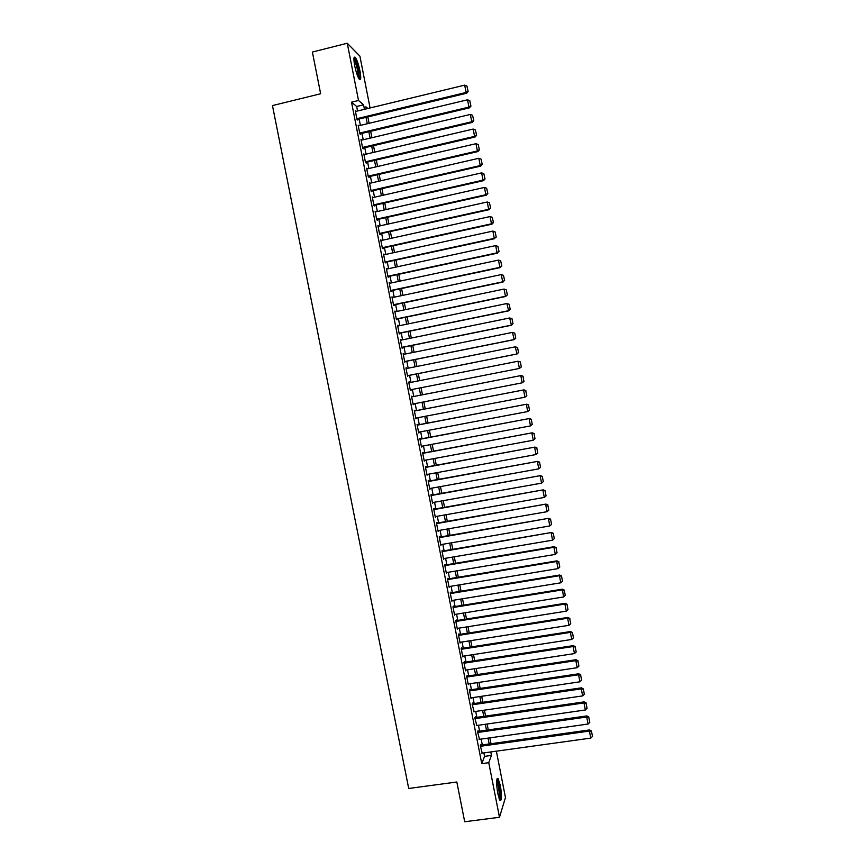 <?xml version="1.0" encoding="UTF-8"?>
<svg xmlns="http://www.w3.org/2000/svg" width="865" height="865" viewBox="0 0 865 865"><rect width="100%" height="100%" fill="white"/><g stroke="black" fill="none" stroke-linecap="round" stroke-linejoin="round"><path stroke-width="1.3" d="M497.775 793.562C496.164 783.214 496.261 778.208 498.089 778.543L500.348 785.539C501.96 795.811 501.862 800.806 500.035 800.547L497.775 793.562M354.715 65.827C353.504 58.95 353.709 56.139 355.299 57.393C357.007 59.826 358.564 64.334 359.959 70.908C361.17 77.753 360.964 80.564 359.375 79.331C357.678 76.942 356.121 72.433 354.715 65.827M496.369 751.177L505.463 797.519L499.494 817.284L464.7 821.75L456.828 782.003L408.713 788.48L272.453 105.573L320.645 93.755L312.384 52.041L347.254 43.25L359.894 56.117L370.069 107.963M480.886 745.122L480.756 744.43L480.28 745.598L482.205 753.134M478.172 731.336L478.042 730.655L477.556 731.779L479.502 739.316M475.458 717.55L475.328 716.858L474.831 717.95L476.799 725.486M472.744 703.742L472.604 703.05L472.106 704.099L474.096 711.646M470.019 689.924L469.89 689.232L469.381 690.238L471.014 698.563L471.393 697.796M467.295 676.095L467.165 675.403L466.646 676.365L468.289 684.691L468.679 683.923M464.57 662.244L464.44 661.552L463.921 662.482L465.554 670.818L465.976 670.04M461.845 648.393L461.715 647.701L461.186 648.588L462.818 656.924L463.272 656.146M459.12 634.521L458.98 633.829L458.439 634.672L460.083 643.03L460.569 642.23M455.833 621.448L564.899 604.084L565.137 603.305L455.704 620.746L457.347 629.115L457.866 628.314M453.649 606.743L453.509 606.051L452.957 606.819L454.601 615.177L455.152 614.377L563.537 596.991L562.401 589.173L452.968 606.852M450.914 592.839L450.773 592.136L450.211 592.871L451.865 601.24L452.406 600.429M448.167 578.912L448.038 578.22L447.464 578.901L449.108 587.281L449.659 586.47M445.432 564.986L445.291 564.283L444.707 564.932L446.362 573.322L446.913 572.5M442.685 551.037L442.545 550.335L441.961 550.94L443.615 559.341L444.156 558.52M439.939 537.079L439.798 536.376L439.204 536.938L440.858 545.339L441.399 544.528M437.182 523.098L437.052 522.406L436.447 522.925L438.101 531.337L438.642 530.515M434.435 509.117L434.295 508.415L433.679 508.901L435.344 517.313L435.884 516.491M431.678 495.115L431.538 494.412L430.921 494.856L432.576 503.289L433.127 502.457M428.921 481.102L428.781 480.399L428.153 480.81L429.808 489.244L430.359 488.411M426.164 467.078L426.023 466.376L425.385 466.743L427.04 475.177L427.591 474.355M423.396 453.044L423.255 452.341L422.607 452.665L424.272 461.11L424.823 460.277M420.628 438.988L420.487 438.285L419.839 438.566L421.504 447.021L422.044 446.189M417.86 424.931L417.06 424.466L418.725 432.922L419.276 432.089M415.092 410.853L414.281 410.345L415.946 418.811L416.498 417.979M412.324 396.765L411.502 396.213L413.167 404.69L413.719 403.858M409.534 382.633L408.713 382.071L410.388 390.558L410.929 389.715M406.755 368.479L405.923 367.906L407.599 376.405L408.15 375.605M403.966 354.304L403.133 353.731L404.809 362.24L405.371 361.483M401.165 340.118L400.344 339.545L402.02 348.065L402.733 348.054L402.593 347.341M398.376 325.921L397.554 325.348L399.23 333.868L399.944 333.901L399.803 333.198M395.575 311.703L394.754 311.14L396.43 319.672L397.154 319.736L397.024 319.034M392.775 297.484L391.953 296.911L393.629 305.453L394.364 305.561L394.224 304.858M389.974 283.244L389.153 282.671L390.829 291.224L391.575 291.375L391.434 290.672M387.174 268.993L386.341 268.42L388.028 276.973L388.785 277.178L388.644 276.465M384.363 254.721L383.541 254.159L385.217 262.722L385.985 262.96L385.844 262.246M381.552 240.448L380.73 239.886L382.417 248.45L383.184 248.731L383.044 248.017M378.74 226.154L377.908 225.592L379.605 234.166L380.384 234.491L380.243 233.777M375.918 211.849L375.096 211.287L376.783 219.872L377.572 220.24L377.432 219.526M373.107 197.523L372.274 196.96L373.972 205.556L374.761 205.967L374.621 205.254M370.285 183.196L369.452 182.634L371.15 191.23L371.95 191.684L371.809 190.97M367.463 168.848L366.63 168.286L368.328 176.893L369.139 177.39L368.998 176.676M364.63 154.489L363.808 153.927L365.506 162.544L366.328 163.085L366.187 162.371M361.754 140.119L360.975 139.557L362.673 148.185L363.505 148.758L363.365 148.045M358.889 125.749L358.142 125.166L359.84 133.805L360.683 134.432L360.543 133.707M357.559 110.98L356.672 106.482L351.514 102.189L481.773 763.654L484.562 756.367L483.881 752.907M482.313 744.916L481.167 739.088M479.599 731.141L478.442 725.259M476.885 717.345L475.718 711.408M474.161 703.537L472.993 697.558M471.447 689.708L470.257 683.685M468.722 675.879L467.532 669.802M465.997 662.028L464.797 655.908M463.272 648.166L462.061 642.003M460.537 634.294L459.315 628.077M457.812 620.41L456.579 614.15M455.077 606.516L453.833 600.202M452.341 592.601L451.087 586.243M449.595 578.674L448.329 572.262M446.859 564.737L445.583 558.282M444.113 550.789L442.826 544.28M441.366 536.83L440.069 530.267M438.609 522.849L437.312 516.243M435.863 508.858L434.544 502.208M433.106 494.867L431.786 488.152M430.348 480.843L429.018 474.096M427.58 466.819L426.25 460.018M424.823 452.773L423.472 445.929M422.055 438.728L420.693 431.819M419.287 424.661L417.925 417.709M416.519 410.572L415.135 403.577M413.74 396.484L412.356 389.434M410.962 382.352L409.578 375.324M408.172 368.198L406.799 361.192M405.382 354.023L404.02 347.06M402.593 339.826L401.23 332.906M399.803 325.629L398.441 318.731M397.003 311.411L395.651 304.556M394.202 297.182L392.861 290.37M391.402 282.942L390.061 276.162M388.59 268.68L387.271 261.944M385.79 254.418L384.471 247.714M382.979 240.135L381.66 233.463M380.168 225.83L378.859 219.202M377.345 211.525L376.048 204.929M374.523 197.198L373.237 190.646M371.712 182.861L370.425 176.352M368.879 168.513L367.603 162.036M366.057 154.154L364.792 147.71M363.224 139.773L361.97 133.372M360.391 125.382L359.148 119.024M356.023 111.347L355.31 110.774L357.007 119.413L357.861 120.084L357.721 119.359M455.704 620.756L456.244 619.946L456.385 620.638M499.494 817.284L488.768 762.692L491.439 755.415L490.758 751.955M481.773 763.654L488.768 762.692M351.514 102.189L358.521 100.491L347.254 43.25M364.446 109.314L363.56 104.816L358.521 100.491M489.179 743.965L488.033 738.115M486.476 730.157L485.319 724.275M483.762 716.35L482.594 710.414M481.037 702.531L479.859 696.541M478.323 688.691L477.134 682.658M475.599 674.841L474.398 668.764M472.874 660.979L471.674 654.848M470.149 647.107L468.938 640.933M467.414 633.212L466.192 626.995M464.689 619.318L463.456 613.047M461.953 605.403L460.71 599.077M459.218 591.476L457.963 585.108M456.471 577.539L455.217 571.116M453.736 563.58L452.46 557.114M450.989 549.621L449.703 543.101M448.243 535.64L446.946 529.077M445.486 521.649L444.188 515.032M442.739 507.647L441.431 500.986M439.982 493.623L438.663 486.919M437.225 479.599L435.895 472.841M434.468 465.554L433.127 458.742M431.7 451.498L430.348 444.642M428.932 437.43L427.58 430.521M426.164 423.342L424.802 416.389M423.396 409.253L422.023 402.247M420.628 395.143L419.233 388.082M417.849 381L416.465 373.95M415.059 366.825L413.675 359.808M412.27 352.628L410.897 345.654M409.48 338.42L408.118 331.49M406.68 324.202L405.328 317.304M403.89 309.973L402.539 303.118M401.09 295.733L399.749 288.91M398.278 281.471L396.949 274.681M395.478 267.199L394.148 260.452M392.667 252.915L391.348 246.201M389.856 238.61L388.547 231.939M387.044 224.305L385.747 217.666M384.233 209.979L382.936 203.383M381.411 195.641L380.124 189.078M378.589 181.282L377.313 174.762M375.767 166.923L374.491 160.436M372.945 152.543L371.68 146.088M370.112 138.151L368.858 131.74M367.279 123.738L366.025 117.37M367.852 108.503L365.852 106.784L366.263 108.882M367.852 116.926L369.106 123.306M370.674 131.307L371.928 137.719M373.496 145.666L374.761 152.11M376.318 160.014L377.583 166.502M379.13 174.341L380.416 180.871M381.941 188.656L383.227 195.22M384.752 202.961L386.05 209.568M387.563 217.256L388.872 223.894M390.364 231.539L391.683 238.21M393.175 245.801L394.494 252.515M395.975 260.051L397.295 266.809M398.765 274.292L400.106 281.082M401.565 288.521L402.906 295.343M404.355 302.728L405.707 309.594M407.145 316.925L408.496 323.834M409.934 331.111L411.297 338.053M412.713 345.286L414.086 352.26M415.503 359.451L416.876 366.457M418.282 373.594L419.666 380.643M421.06 387.725L422.444 394.786M423.839 401.89L425.212 408.896M426.618 416.043L427.991 422.996M429.397 430.175L430.759 437.085M432.176 444.296L433.516 451.162M434.944 458.407L436.284 465.219M437.712 472.506L439.042 479.264M440.48 486.584L441.799 493.299M443.248 500.662L444.556 507.322M446.005 514.718L447.302 521.336M448.762 528.764L450.06 535.327M451.519 542.788L452.806 549.307M454.276 556.811L455.552 563.277M457.034 570.813L458.288 577.236M459.78 584.805L461.034 591.173M462.526 598.785L463.77 605.111M465.273 612.755L466.505 619.026M468.008 626.703L469.23 632.931M470.755 640.641L471.966 646.825M473.49 654.567L474.69 660.698M476.226 668.483L477.415 674.57M478.95 682.388L480.14 688.421M481.686 696.271L482.854 702.261M484.411 710.154L485.579 716.09M487.136 724.016L488.293 729.909M489.85 737.867L490.996 743.705M356.672 106.482L363.56 104.816M484.562 756.367L491.439 755.415M366.771 168.967L367.452 168.805M369.582 183.272L370.263 183.11M372.393 197.555L373.075 197.404M375.205 211.828L375.886 211.676M378.016 226.089L378.697 225.938M380.816 240.34L381.497 240.189M383.617 254.58L384.298 254.429M386.417 268.799L387.098 268.647M389.218 283.006L389.899 282.855M392.007 297.203L392.688 297.052M394.797 311.378L395.489 311.238M397.586 325.543L398.278 325.402M400.376 339.707L401.057 339.567M403.155 353.85L403.847 353.709M405.945 367.971L406.626 367.841M408.723 382.092L409.404 381.952M410.388 390.548L411.07 390.418M413.156 404.647L413.848 404.517M415.935 418.725L416.616 418.595M418.703 432.792L419.384 432.662M421.471 446.848L422.152 446.718M424.228 460.894L424.92 460.764M426.996 474.917L427.678 474.799M429.754 488.941L430.435 488.812M432.511 502.943L433.192 502.814M435.268 516.935L435.949 516.805M438.014 530.905L438.696 530.786M440.761 544.874L441.453 544.755M443.507 558.822L444.199 558.704M446.254 572.76L446.935 572.641M449 586.686L449.681 586.567M451.735 600.602L452.417 600.483M355.45 111.488L464.689 85.138L466.105 92.469L466.635 93.236L468.127 91.463L466.927 86.024L468.127 91.463M357.126 119.5L466.635 93.236M356.867 118.689L466.105 92.469L467.922 91.149M466.927 86.024L464.689 85.138M353.926 58.766L354.066 58.809C355.601 60.236 357.083 64.248 358.521 70.843C359.332 75.19 359.418 77.731 358.77 78.466M358.196 77.353L357.678 70.843C356.553 65.589 355.31 61.988 353.936 60.031M359.451 79.418L358.856 71.157C357.461 64.626 355.915 60.15 354.218 57.739L354.088 57.598M496.769 779.884L496.845 779.916C498.651 782.598 499.743 787.918 500.089 795.854L499.419 799.455M498.964 798.254L499.256 795.486C499.051 789.269 498.175 784.49 496.651 781.149M499.959 800.449L500.403 796.762C500.1 788.664 498.975 782.674 497.029 778.792M358.283 125.89L467.522 99.799L468.938 107.119L469.457 107.833L470.949 106.081L469.76 100.675L470.949 106.081M359.916 133.859L469.457 107.833M359.699 133.08L468.938 107.119L470.744 105.8M469.76 100.675L467.522 99.799M361.116 140.271L470.344 114.44L471.76 121.76L472.279 122.43L473.771 120.7L472.582 115.305L473.771 120.7M362.705 148.207L472.279 122.43M362.532 147.461L471.76 121.76L473.566 120.419M472.582 115.305L470.344 114.44M363.949 154.651L473.177 129.069L474.582 136.378L475.09 137.005L476.593 135.286L475.404 129.923L476.593 135.286M365.495 162.534L475.09 137.005M365.354 161.831L474.582 136.378L476.388 135.037M475.404 129.923L473.177 129.069M366.771 169.01L475.999 143.687L477.404 150.986L477.902 151.57L479.405 149.872L478.226 144.531L479.405 149.872M368.317 176.838L477.902 151.57M368.187 176.179L477.404 150.986L479.21 149.634M478.226 144.531L475.999 143.687M369.593 183.348L478.81 158.284L480.226 165.583L480.713 166.123L482.216 164.437L481.037 159.117L482.216 164.437M371.128 191.133L480.713 166.123M371.009 190.516L480.226 165.583L482.021 164.22M481.037 159.117L478.81 158.284M372.415 197.685L481.632 172.87L483.038 180.158L483.524 180.655L485.027 178.99L483.849 173.692L485.027 178.99M373.94 205.405L483.524 180.655M373.831 204.843L483.038 180.158L484.832 178.796M483.849 173.692L481.632 172.87M375.237 212.001L484.443 187.446L485.849 194.722L486.325 195.176L487.838 193.533L486.66 188.256L487.838 193.533M376.751 219.678L486.325 195.176M376.643 219.159L485.849 194.722L487.644 193.349M486.66 188.256L484.443 187.446M378.048 226.306L487.255 201.999L488.66 209.276L489.125 209.687L490.639 208.065L489.471 202.81L490.639 208.065M379.551 233.928L489.125 209.687M379.454 233.453L488.66 209.276L490.455 207.892M489.471 202.81L487.255 201.999M380.87 240.6L490.066 216.553L491.471 223.819L491.925 224.176L493.439 222.575L492.282 217.342L493.439 222.575M382.352 248.169L491.925 224.176M382.276 247.736L491.471 223.819L493.255 222.424M492.282 217.342L490.066 216.553M383.682 254.872L492.877 231.085L494.272 238.34L496.24 237.075L495.083 231.863L496.24 237.075M385.163 262.398L494.726 238.654M385.076 262.009L494.272 238.34L496.067 236.945M495.083 231.863L492.877 231.085M386.482 269.134L495.677 245.595L497.072 252.85L499.04 251.553L497.883 246.374L499.04 251.553M387.953 276.616L497.516 253.121M387.888 276.259L497.072 252.85L498.867 251.445M497.883 246.374L495.677 245.595M389.293 283.385L498.478 260.106L499.873 267.35L501.83 266.031L500.684 260.862L501.83 266.031M390.753 290.813L500.305 267.577M390.688 290.51L499.873 267.35L501.657 265.933M500.684 260.862L498.478 260.106M392.094 297.625L501.278 274.594L502.673 281.828L504.619 280.487L503.473 275.34L504.619 280.487M393.543 304.999L503.095 282.012M393.489 304.739L502.673 281.828L504.457 280.411M503.473 275.34L501.278 274.594M394.894 311.854L504.068 289.061L505.463 296.295L507.409 294.933L506.274 289.807L507.409 294.933M396.332 319.174L505.874 296.446M396.289 318.958L505.463 296.295L507.247 294.868M506.274 289.807L504.068 289.061M397.695 326.062L506.868 303.529L509.215 304.307L510.199 309.356L509.215 304.307M399.122 333.339L508.663 310.849L506.868 303.529L509.063 304.264M399.089 333.166L508.263 310.751L510.036 309.313M508.663 310.849L510.199 309.356M400.484 340.259L509.658 317.974L512.004 318.731L512.977 323.78L512.004 318.731M401.911 347.481L511.442 325.251L509.658 317.974L511.842 318.698M401.879 347.352L511.042 325.197L512.815 323.748M511.442 325.251L512.977 323.78M403.274 354.445L512.437 332.409L514.783 333.144L515.756 338.183L514.783 333.144M404.69 361.613L514.221 339.631L512.437 332.409L514.632 333.122M404.669 361.527L513.832 339.621L515.605 338.172M514.221 339.631L515.756 338.183M406.063 368.62L515.226 346.833L517.562 347.535L518.535 352.563L517.562 347.535M407.469 375.734L517 354.001L515.226 346.833L517.411 347.535M407.458 375.691L516.621 354.034L518.384 352.574M517 354.001L518.535 352.563M408.853 382.773L518.005 361.235L520.341 361.916L521.314 366.944L520.341 361.916M521.314 366.944L519.4 368.436L518.005 361.235L520.189 361.938M410.248 389.845L519.4 368.436L521.163 366.965M411.643 396.916L521.152 375.54L411.632 396.894M524.082 381.303L522.179 382.827L520.784 375.626L522.968 376.318L523.941 381.346L522.968 376.318M413.027 403.987L522.179 382.827L523.941 381.346M521.152 375.54L523.109 376.275M414.421 411.048L523.92 389.877L414.411 410.983M526.85 395.651L524.947 397.197L523.563 390.007L525.747 390.688L526.709 395.716L525.747 390.688M415.805 418.109L524.947 397.197L526.709 395.716M523.92 389.877L525.888 390.634M417.2 425.169L526.688 404.193L417.179 425.061M529.618 409.988L527.726 411.556L526.342 404.377L528.515 405.047L529.488 410.064L528.515 405.047M418.584 432.219L527.726 411.556L529.488 410.064M526.688 404.193L528.656 404.971M419.979 439.269L529.445 418.509L419.947 439.117M532.386 424.304L530.494 425.904L529.11 418.725L531.283 419.384L532.256 424.401L531.283 419.384M421.363 446.318L530.494 425.904L532.256 424.401M529.445 418.509L531.413 419.298M422.747 453.368L532.213 432.803L422.715 453.174M424.131 460.407L533.262 440.231L531.878 433.073L534.051 433.711L535.013 438.728L534.051 433.711M532.213 432.803L534.181 433.614M535.013 438.728L533.262 440.231M425.526 467.446L534.97 447.086L425.472 467.208M426.91 474.474L536.03 454.547L534.646 447.389L536.808 448.027L537.781 453.044L536.808 448.027M534.97 447.086L536.938 447.908M537.781 453.044L536.03 454.547M428.294 481.513L537.727 461.359L428.24 481.232M429.678 488.541L538.787 468.852L537.414 461.705L539.576 462.332L540.538 467.338L539.576 462.332M537.727 461.359L539.695 462.191M540.538 467.338L538.787 468.852M431.062 495.559L540.474 475.609L430.997 495.245M432.435 502.587L541.555 483.146L540.171 475.999L542.333 476.626L543.296 481.621L542.333 476.626M540.474 475.609L542.452 476.464M543.296 481.621L541.555 483.146M433.819 509.604L543.231 489.85L433.743 509.236M435.203 516.621L544.312 497.429L542.928 490.293L545.091 490.898L546.053 495.894L545.091 490.898M543.231 489.85L545.199 490.725M546.053 495.894L544.312 497.429M436.587 523.628L545.977 504.079L436.501 523.217M437.96 530.634L547.058 511.691L545.685 504.555L547.837 505.16L548.799 510.145L547.837 505.16M545.977 504.079L547.956 504.965M548.799 510.145L547.058 511.691M439.344 537.641L548.724 518.297L439.247 537.187M440.718 544.647L549.816 525.942L548.442 518.816L550.594 519.411L551.556 524.395L550.594 519.411M548.724 518.297L550.702 519.195M551.556 524.395L549.816 525.942M442.101 551.643L551.459 532.494L442.004 551.146M443.475 558.639L552.562 540.182L551.189 533.056L553.341 533.64L554.303 538.625L553.341 533.64M551.459 532.494L553.449 533.413M554.303 538.625L552.562 540.182M444.848 565.634L553.935 547.296L554.205 546.691L444.74 565.094M446.221 572.619L555.308 554.4L553.935 547.296L556.087 547.859L557.049 552.832L556.087 547.859M554.205 546.691L556.184 547.621M557.049 552.832L555.308 554.4M447.605 579.604L556.682 561.504L556.941 560.866L447.486 579.031M448.978 586.589L558.055 568.608L556.682 561.504L558.822 562.066L559.785 567.04L558.822 562.066M556.941 560.866L558.931 561.807M559.785 567.04L558.055 568.608M450.351 593.563L559.428 575.712L559.677 575.02L450.233 592.947M451.725 600.537L560.801 582.805L559.428 575.712L561.569 576.263L562.52 581.226L561.569 576.263M559.677 575.02L561.666 575.993M562.52 581.226L560.801 582.805M453.098 607.511L562.163 589.908L564.304 590.449L565.267 595.401L564.304 590.449M562.401 589.173L564.402 590.157M565.267 595.401L563.537 596.991M457.207 628.412L566.272 611.166L564.899 604.084L567.04 604.613L567.991 609.566L567.04 604.613M565.137 603.305L567.126 604.3M567.991 609.566L566.272 611.166M458.58 635.375L567.635 618.248L567.862 617.426L458.482 634.618M459.953 642.327L569.008 625.319L567.635 618.248L569.776 618.767L570.727 623.719L569.776 618.767M567.862 617.426L569.862 618.443M570.727 623.719L569.008 625.319M461.315 649.28L570.37 632.391L570.586 631.537L461.24 648.48M462.689 656.232L571.733 639.462L570.37 632.391L572.5 632.91L573.452 637.851L572.5 632.91M570.586 631.537L572.587 632.564M573.452 637.851L571.733 639.462M464.051 663.185L573.106 646.533L573.311 645.636L463.997 662.33M465.424 670.126L574.468 653.594L573.106 646.533L575.225 647.042L576.187 651.983L575.225 647.042M573.311 645.636L575.312 646.674M576.187 651.983L574.468 653.594M466.786 677.068L575.83 660.655L576.025 659.714L466.754 676.171M468.149 683.999L577.193 667.715L575.83 660.655L577.95 661.152L578.912 666.082L577.95 661.152M576.025 659.714L578.025 660.774M578.912 666.082L577.193 667.715M469.522 690.94L578.555 674.765L578.739 673.781L469.5 690M470.884 697.871L579.918 681.815L578.555 674.765L580.674 675.251L581.626 680.182L580.674 675.251M578.739 673.781L580.75 674.862M581.626 680.182L579.918 681.815M472.247 704.791L581.28 688.864L581.453 687.837L472.247 703.818M473.609 711.722L582.642 695.903L581.28 688.864L583.399 689.34L584.351 694.271L583.399 689.34M581.453 687.837L583.464 688.929M584.351 694.271L582.642 695.903M474.971 718.642L583.994 702.942L584.167 701.883L474.982 717.615M476.334 725.562L585.356 709.981L583.994 702.942L586.113 703.418L587.065 708.338L586.113 703.418M584.167 701.883L586.178 702.986M587.065 708.338L585.356 709.981M477.696 732.471L586.719 717.02L586.881 715.917L477.718 731.401M479.059 739.38L588.07 724.048L586.719 717.02L588.827 717.474L589.779 722.394L588.827 717.474M586.881 715.917L588.892 717.031M589.779 722.394L588.07 724.048M480.41 746.29L589.433 731.076L589.584 729.93L480.443 745.176M481.773 753.199L590.784 738.105L589.433 731.076L591.541 731.52L592.493 736.439L591.541 731.52M589.584 729.93L591.595 731.066M592.493 736.439L590.784 738.105"/></g></svg>
